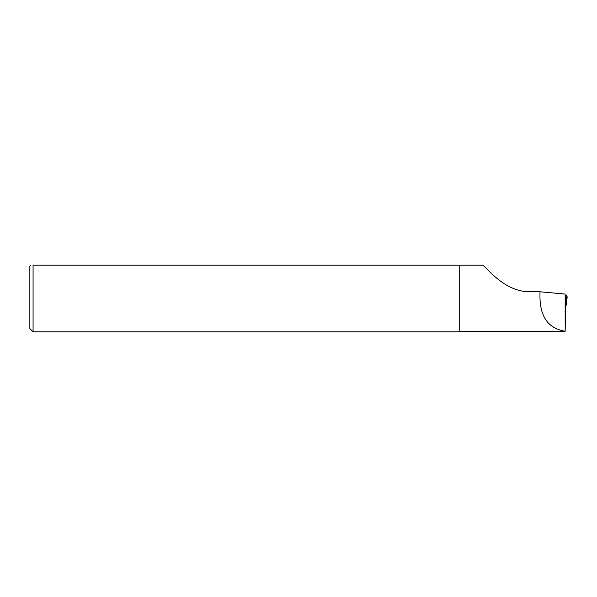 <?xml version="1.0" encoding="UTF-8"?>
<svg xmlns="http://www.w3.org/2000/svg" width="597" height="597" viewBox="0 0 597 597"><rect width="100%" height="100%" fill="white"/><g stroke="black" fill="none" stroke-linecap="round" stroke-linejoin="round"><path stroke-width="0.9" d="M565.546 305.686L565.172 331.275L565.165 294.06L565.546 305.686M30.925 265.187L29.85 266.262L29.85 328.589L33.074 331.813L33.074 265.187C30.201 265.187 30.201 265.187 33.074 265.187L482.846 265.187C488.943 270.254 505.95 292.396 530.875 291.784L540.031 291.784C538.882 317.32 548.77 328.529 565.165 331.268L459.705 331.275M540.031 291.784L565.165 294.06M33.074 331.813L459.705 331.813L459.705 265.187L476.421 265.187M567.15 297.306L566.896 295.246L567.15 297.306L566.083 305.694L567.15 297.306M565.299 295.127L566.896 295.246L565.299 295.127M565.546 305.783L566.083 305.694L565.859 303.88L565.314 303.798M565.859 303.88L566.896 295.246"/></g></svg>
